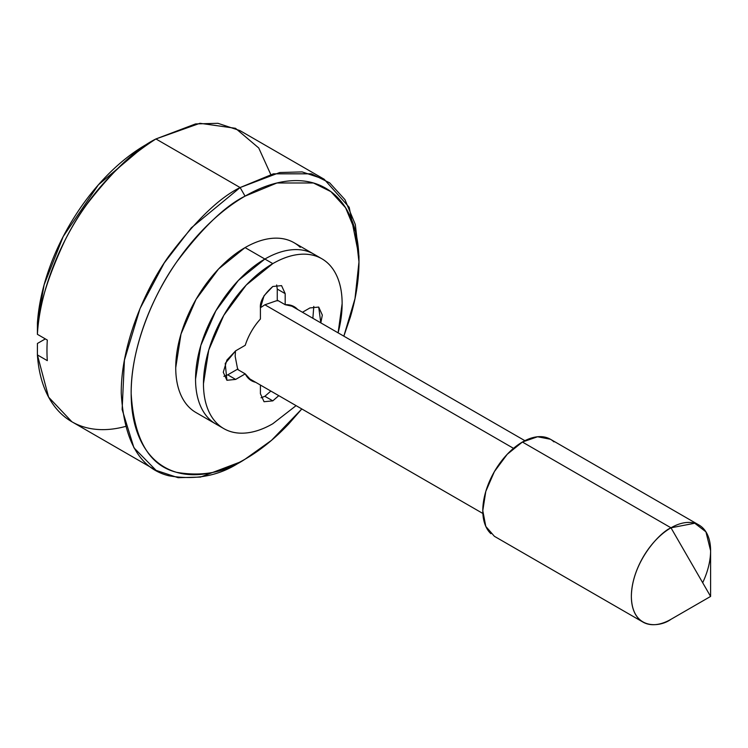 <?xml version="1.0" encoding="UTF-8"?>
<svg xmlns="http://www.w3.org/2000/svg" width="748" height="748" viewBox="0 0 748 748"><rect width="100%" height="100%" fill="white"/><g stroke="black" fill="none" stroke-linecap="round" stroke-linejoin="round"><path stroke-width="1.12" d="M553.931 441.872A56.035 32.351 120 0 0 522.403 442.031L670.984 527.808C659.39 532.66 631.901 562.262 631.359 596.437C631.901 629.984 659.39 627.834 670.984 619.307L710.6 596.437L710.6 550.687L705.934 531.847L694.752 523.235L670.984 527.808L710.6 596.437L670.984 619.307A56.035 32.351 -60 0 1 639.456 619.475A56.035 32.351 -60 0 1 635.482 573.744A56.035 32.351 -60 0 1 670.984 527.808A56.035 32.351 -60 0 1 702.503 527.649A56.035 32.351 -60 0 1 702.681 582.711M278.303 300.733L276.246 300.836L264.876 304.791L513.502 448.333L264.876 304.791L260.426 307.746M245.064 196.135L276.966 182.98L313.412 182.98L330.887 191.628L345.576 207.738L355.468 231.543L358.975 261.894L354.991 298.676L343.837 336.161L350.307 317.236C356.085 297.788 358.975 279.341 358.975 261.894C358.975 244.456 356.085 229.346 350.307 216.574C344.519 203.793 336.291 194.321 325.614 188.15C314.927 181.988 302.613 179.595 288.663 180.979C274.703 182.362 260.173 187.411 245.064 196.135C229.963 204.849 215.433 216.583 201.474 231.31C187.524 246.045 175.2 262.66 164.523 281.154C153.845 299.658 145.608 318.629 139.829 338.087C134.051 357.535 131.162 375.982 131.162 393.429C131.162 410.867 134.051 425.977 139.829 438.749C145.608 451.53 153.845 461.002 164.523 467.173C175.2 473.334 187.524 475.728 201.474 474.344C215.433 472.96 229.963 467.911 245.064 459.188L240.117 462.049L200.492 477.074L178.108 477.692L156.07 470.37L133.939 447.8L122.13 409.511L124.42 360.153L140.035 308.541L164.214 262.997L191.32 227.831L240.117 187.552L245.064 196.135L240.117 187.552L279.733 172.526L302.117 171.909L324.165 179.23L349.204 207.318L358.975 256.209L355.319 224.503L344.987 199.669L329.662 182.858L311.43 173.826L273.394 173.826L240.117 187.552L155.921 138.95L240.117 187.552C219.454 197.65 195.686 220.529 168.796 256.181C143.27 291.972 120.783 347.109 121.26 393.429C124.103 441.142 139.951 468.594 168.796 475.775C195.686 480.384 219.454 475.812 240.117 462.049L245.064 459.188C260.173 450.474 274.703 438.739 288.663 424.013L301.827 408.95L271.515 440.329L245.073 459.188C225.27 472.381 202.484 476.757 176.724 472.343C149.076 465.462 133.892 439.16 131.162 393.429C130.713 349.036 152.265 296.199 176.724 261.894C202.484 227.729 225.27 205.812 245.064 196.135M300.238 247.317A98.053 56.614 120 0 0 245.064 247.597L264.876 259.042C274.077 253.731 282.912 250.655 291.411 249.813C299.901 248.972 307.4 250.43 313.908 254.18C307.4 250.43 299.901 248.972 291.411 249.813C282.912 250.655 274.077 253.731 264.876 259.042L245.064 247.597A98.053 56.614 120 0 0 182.942 327.979A98.053 56.614 120 0 0 189.899 408.006M125.281 426.5A168.094 97.053 -60 0 1 37.4 354.917L37.428 343.463L37.4 354.917L48.601 397.151L71.883 421.769L156.07 470.37M324.165 179.23L239.968 130.619L217.93 123.308L195.546 123.925L155.921 138.95C136.145 148.74 113.322 170.254 87.479 203.512C62.851 236.938 39.953 288.251 37.4 334.328L47.302 340.05A168.094 97.053 120 0 0 47.302 360.639L37.4 354.917L47.302 360.639A168.094 97.053 -60 0 1 47.302 340.05L37.4 334.328C37.587 310.383 46.853 278.92 65.188 239.93C86.272 197.893 116.51 164.233 155.921 138.95L199.95 123.289L235.489 128.301L258.743 147.982L270.767 174.499M146.019 144.663C132.34 152.564 119.138 163.064 106.394 176.163C93.659 189.253 82.252 204.064 72.201 220.567C62.14 237.079 54.108 254.161 48.106 271.814C42.112 289.467 38.55 306.493 37.428 322.874L37.4 334.328L37.428 322.874L44.113 284.81L63.215 236.518L98.362 184.859L146.019 144.663L155.921 138.95M45.329 338.909L37.428 343.463L45.329 338.909M219.968 426.033L215.854 424.013C209.347 420.264 204.335 414.495 200.819 406.716C197.304 398.946 195.546 389.745 195.546 379.133L200.819 345.445L215.854 310.794L238.341 280.453L264.876 259.042A98.053 56.614 120 0 0 202.755 339.414A98.053 56.614 120 0 0 209.711 419.441A98.053 56.614 -60 0 1 202.755 339.414A98.053 56.614 -60 0 1 264.876 259.042L272.805 263.614L264.876 259.042L238.341 280.453L215.854 310.794L200.819 345.445L195.546 379.133C195.546 389.745 197.304 398.946 200.819 406.716C204.335 414.495 209.347 420.264 215.854 424.013L219.968 426.033M235.498 350.915L235.162 356.254L237.425 368.081L238.369 369.905M223.774 428.595C230.272 432.344 237.771 433.803 246.27 432.961C254.759 432.12 263.605 429.043 272.805 423.733A98.053 56.614 -60 0 1 217.631 424.023A98.053 56.614 -60 0 1 210.674 343.996A98.053 56.614 -60 0 1 272.805 263.614L246.27 285.025L223.774 315.366L208.748 350.017L203.465 383.705C203.465 394.318 205.223 403.518 208.748 411.297C212.264 419.067 217.275 424.836 223.774 428.595L196.041 412.578C189.543 408.829 184.532 403.06 181.007 395.281C177.491 387.501 175.733 378.31 175.733 367.689L181.007 334.01L196.041 299.359L218.538 269.009L245.064 247.597C254.264 242.296 263.109 239.22 271.599 238.378C280.098 237.537 287.597 238.986 294.095 242.745L321.827 258.752C315.329 255.003 307.83 253.544 299.331 254.385C290.841 255.227 281.996 258.303 272.805 263.614A98.053 56.614 -60 0 1 327.97 263.324A98.053 56.614 -60 0 1 338.105 332.851L342.135 303.641C342.135 293.029 340.377 283.829 336.862 276.049C333.337 268.28 328.335 262.511 321.827 258.752M698.997 525.04L550.425 439.254L537.569 436.757L522.403 442.031L507.247 454.27L494.391 471.605L485.798 491.408L482.787 510.66L485.798 526.424L494.391 536.307L642.962 622.084M670.984 619.307L710.6 596.437L670.984 527.808L522.403 442.031A56.035 32.351 120 0 0 486.911 487.967A56.035 32.351 120 0 0 490.884 533.689M261.033 397.796L264.876 396.281L272.805 400.863L264.044 401.723L260.416 393.71L260.416 385.052L260.416 393.71L264.044 401.723L272.805 400.863L264.857 396.3M272.805 423.733L296.086 405.64M277.256 289.065L285.184 293.637L281.557 285.624L272.805 286.484C263.848 294.431 259.715 301.575 260.416 307.933L260.416 319.003C253.516 326.698 248.458 335.459 245.241 345.286L235.657 350.821L225.232 363.425L226.906 380.283L235.657 379.414L227.738 374.841L237.322 369.306L227.738 374.841L235.657 379.414L245.241 373.878L237.322 369.306L245.241 373.878L251.44 380.676L255.638 382.293A42.72 24.665 -60 0 1 245.241 373.878L235.657 379.414L226.906 380.283L223.278 372.27L226.906 360.059L235.657 350.821L245.241 345.286A42.72 24.665 -60 0 1 260.416 319.003L260.416 307.933L264.044 295.731L272.805 286.484L281.557 285.624L285.184 293.637L285.184 304.707A42.72 24.665 -60 0 1 297.667 309.504L294.16 306.671L285.184 304.707L277.256 300.135L277.256 289.065L277.256 300.135L285.184 304.707L285.184 293.637L277.256 289.065L276.648 284.969M302.444 312.262L309.943 307.933L318.704 307.063L322.323 315.076L320.817 322.874L318.704 307.063L309.943 307.933L302.444 312.262M278.798 395.655L272.805 400.863L278.77 395.645M312.87 318.283L313.786 306.418M264.876 396.281L270.851 391.064M223.886 376.356L227.738 374.841M524.881 440.684L289.962 305.053M358.975 261.894L358.975 256.181M245.073 459.188L240.117 462.049M482.862 513.474L247.934 377.843"/></g></svg>
